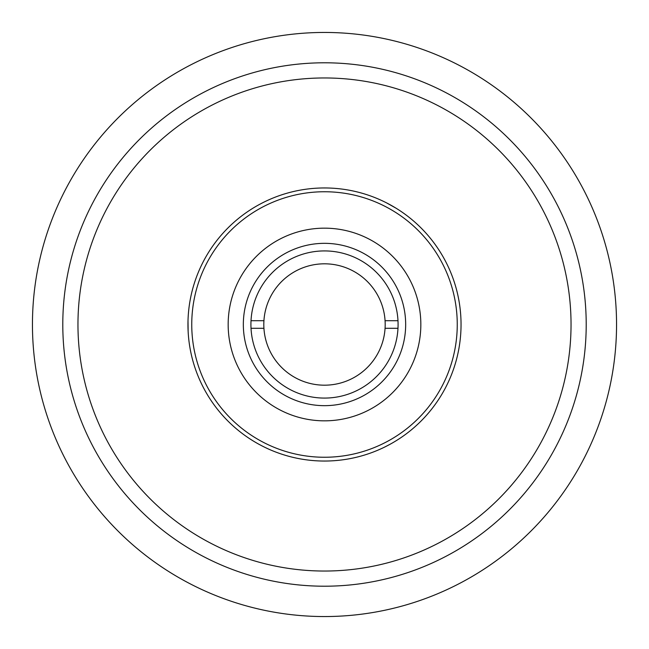 <?xml version="1.0" encoding="UTF-8"?>
<svg xmlns="http://www.w3.org/2000/svg" width="649" height="649" viewBox="0 0 649 649"><rect width="100%" height="100%" fill="white"/><g stroke="black" fill="none" stroke-linecap="round" stroke-linejoin="round"><path stroke-width="0.97" d="M571.039 324.5A246.539 246.539 0 0 1 324.5 571.039A246.539 246.539 0 0 1 77.961 324.5A246.539 246.539 0 0 1 324.5 77.961A246.539 246.539 0 0 1 571.039 324.5A246.539 246.539 0 0 1 324.5 571.039A246.539 246.539 0 0 1 77.961 324.5A246.539 246.539 0 0 1 324.5 77.961A246.539 246.539 0 0 1 571.039 324.5M250.92 324.5A73.58 73.58 0 0 1 324.5 250.92A73.58 73.58 0 0 1 398.08 324.5A73.58 73.58 0 0 1 324.5 398.08A73.58 73.58 0 0 1 250.92 324.5M324.5 191.747A132.753 132.753 0 0 0 191.747 324.5A132.753 132.753 0 0 0 324.5 457.253A132.753 132.753 0 0 0 457.253 324.5A132.753 132.753 0 0 0 324.5 191.747M324.5 461.041A136.541 136.541 0 0 1 187.959 324.5A136.541 136.541 0 0 1 324.5 187.959A136.541 136.541 0 0 1 461.041 324.5A136.541 136.541 0 0 1 324.5 461.041M188.007 320.914L188.137 331.469M400.214 438.132L398.721 439.105M389.643 444.5L384.395 447.202M395.849 208.086L386.642 202.918M324.5 243.334A81.166 81.166 0 0 1 405.666 324.5A81.166 81.166 0 0 1 324.5 405.666A81.166 81.166 0 0 1 243.334 324.5A81.166 81.166 0 0 1 324.5 243.334M324.5 420.836A96.336 96.336 0 0 1 228.164 324.5A96.336 96.336 0 0 1 324.5 228.164A96.336 96.336 0 0 1 420.836 324.5A96.336 96.336 0 0 1 324.5 420.836M263.932 320.703A60.69 60.69 0 0 1 324.5 263.81A60.69 60.69 0 0 1 385.068 328.297A60.69 60.69 0 0 1 324.5 385.19A60.69 60.69 0 0 1 263.932 320.703L251.017 320.703M397.983 320.703L385.068 320.703M385.068 328.297L397.983 328.297M251.017 328.297L263.932 328.297M586.209 324.5A261.709 261.709 0 0 1 324.5 586.209A261.709 261.709 0 0 1 62.791 324.5A261.709 261.709 0 0 1 324.5 62.791A261.709 261.709 0 0 1 586.209 324.5M616.55 324.5A292.05 292.05 0 0 1 324.5 616.55A292.05 292.05 0 0 1 32.45 324.5A292.05 292.05 0 0 1 324.5 32.45A292.05 292.05 0 0 1 616.55 324.5"/></g></svg>
